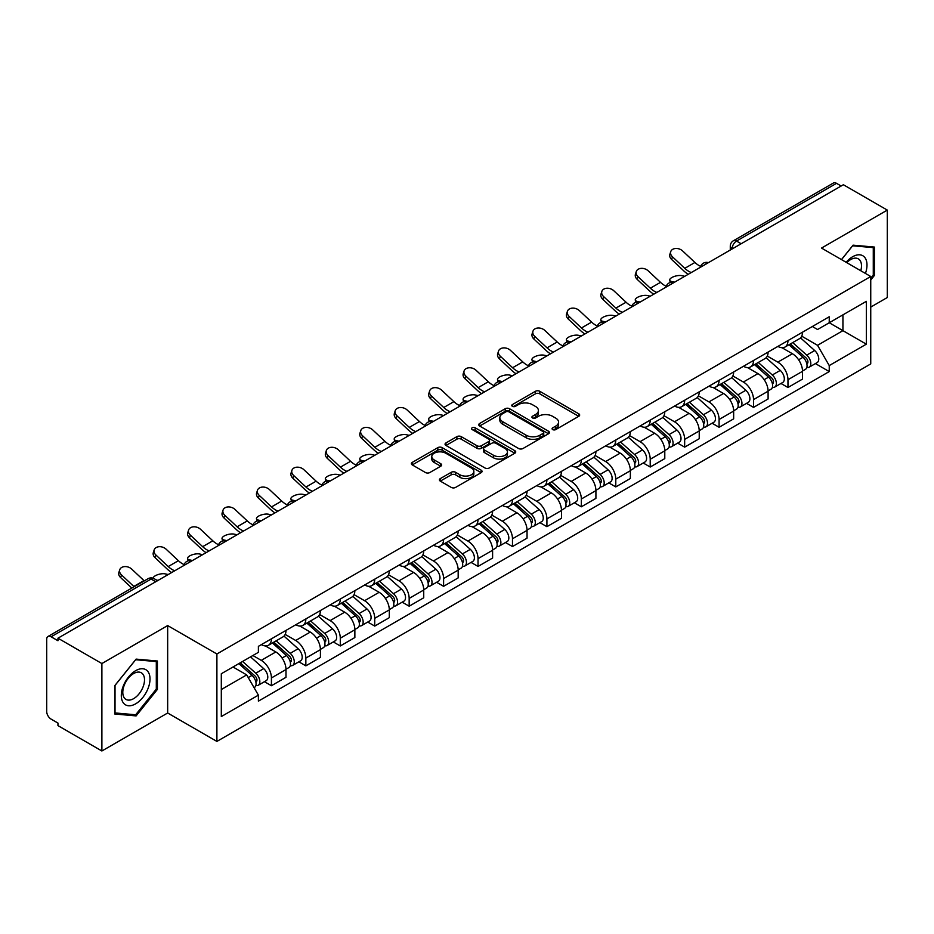 <?xml version="1.0" encoding="UTF-8"?>
<svg xmlns="http://www.w3.org/2000/svg" width="934" height="934" viewBox="0 0 934 934"><rect width="100%" height="100%" fill="white"/><g stroke="black" fill="none" stroke-linecap="round" stroke-linejoin="round"><path stroke-width="1.4" d="M552.706 429.593A2.148 1.238 0 0 0 555.742 429.593L578.765 416.307A3.059 1.775 0 0 0 579.664 415.046A3.059 1.775 0 0 0 578.765 413.797L539.77 391.288A3.059 1.775 0 0 0 535.427 391.288L512.404 404.574A2.148 1.238 0 0 0 511.785 405.449A2.148 1.238 0 0 0 512.404 406.325A2.148 1.238 0 0 0 515.44 406.325L518.417 404.609A9.807 5.662 0 0 1 532.287 404.609L535.544 406.477A9.807 5.662 0 0 1 538.416 410.481A9.807 5.662 0 0 1 535.544 414.486L532.555 416.214A2.148 1.238 0 0 0 531.936 417.089A2.148 1.238 0 0 0 532.555 417.965A2.148 1.238 0 0 0 535.591 417.965L538.568 416.237A9.807 5.662 0 0 1 552.438 416.237L555.695 418.117A9.807 5.662 0 0 1 558.567 422.121A9.807 5.662 0 0 1 555.695 426.126L552.706 427.842A2.148 1.238 0 0 0 552.087 428.718A2.148 1.238 0 0 0 552.706 429.593L552.706 427.842M440.311 478.605A3.059 1.775 0 0 0 439.412 479.854A3.059 1.775 0 0 0 440.311 481.103L451.25 487.42A3.059 1.775 0 0 0 455.582 487.42L481.15 472.662A3.059 1.775 0 0 0 482.049 471.413A3.059 1.775 0 0 0 481.15 470.152L442.156 447.643A3.059 1.775 0 0 0 437.824 447.643L412.256 462.4A3.059 1.775 0 0 0 411.357 463.649A3.059 1.775 0 0 0 412.256 464.898L425.472 472.534A3.059 1.775 0 0 0 429.803 472.534L440.743 466.218A3.059 1.775 0 0 0 441.642 464.969A3.059 1.775 0 0 0 440.743 463.719L434.193 459.925A8.196 4.728 0 0 1 431.788 456.586A8.196 4.728 0 0 1 436.843 452.208A8.196 4.728 0 0 1 445.787 453.235L471.46 468.062A8.196 4.728 0 0 1 473.853 471.413A8.196 4.728 0 0 1 468.798 475.78A8.196 4.728 0 0 1 459.867 474.752L455.582 472.289A3.059 1.775 0 0 0 451.25 472.289L440.311 478.605L440.311 481.103L451.25 474.834L451.25 472.289M216.898 653.987L167.665 625.57L101.888 663.549L57.955 638.191L843.367 184.734L887.3 210.092L821.523 248.07L870.745 276.499L216.898 653.987L216.898 741.421L870.745 363.921L870.745 276.499M518.639 448.518A3.059 1.775 0 0 0 522.97 448.518L548.538 433.75A3.059 1.775 0 0 0 549.437 432.5A3.059 1.775 0 0 0 548.538 431.251L509.544 408.73A3.059 1.775 0 0 0 505.201 408.73L479.632 423.499A3.059 1.775 0 0 0 478.745 424.748A3.059 1.775 0 0 0 479.632 425.997L518.639 448.518M473.024 430.06A2.148 1.238 0 0 1 475.196 430.364L475.196 427.807L514.844 450.702A3.059 1.775 0 0 1 515.743 451.951A3.059 1.775 0 0 1 514.844 453.212L489.276 467.969A3.059 1.775 0 0 1 484.944 467.969L445.938 445.448L445.938 442.949A3.059 1.775 0 0 0 445.051 444.199A3.059 1.775 0 0 0 445.938 445.448M445.938 442.949L456.889 436.633A3.059 1.775 0 0 1 461.221 436.633L477.041 445.763A3.059 1.775 0 0 0 481.372 445.763L488.634 441.572A3.059 1.775 0 0 0 489.521 440.323A3.059 1.775 0 0 0 488.634 439.073L472.16 429.558A2.148 1.238 0 0 1 471.53 428.683A2.148 1.238 0 0 1 472.861 427.538A2.148 1.238 0 0 1 475.196 427.807M101.888 663.549L101.888 750.983L57.955 725.613L57.955 723.068L51.113 719.122A6.246 3.608 -120 0 1 46.7 711.474L46.7 639.335A6.246 3.608 -120 0 1 47.996 636.474L147.992 578.741A6.246 3.608 60 0 1 151.11 579.057L51.113 636.79A6.246 3.608 -120 0 0 47.996 636.474M870.745 307.088L887.3 297.526L887.3 210.092M101.888 750.983L167.665 713.004L216.898 741.421M57.955 638.191L57.955 640.736L51.113 636.79M741.164 243.739L736.529 241.065A6.246 3.608 60 0 0 733.412 240.75L833.408 183.017A6.246 3.608 60 0 1 836.525 183.333L736.529 241.065A6.246 3.608 120 0 0 732.116 248.713L732.116 248.969M841.16 186.006L836.525 183.333M787.969 340.595A14.36 8.289 60 0 1 784.992 347.051L799.562 338.633A14.36 8.289 -120 0 0 802.528 332.189M767.293 356.064L777.812 362.135A14.36 8.289 60 0 1 787.969 379.729L802.528 371.312A14.36 8.289 -120 0 0 792.382 353.729L781.956 347.705M802.528 371.312L802.528 379.087L787.969 387.505L780.976 383.465M784.992 347.051A14.36 8.289 60 0 1 777.917 346.397M787.969 379.729L787.969 387.505M753.528 360.477A14.36 8.289 60 0 1 750.551 366.934L765.121 358.516A14.36 8.289 -120 0 0 768.098 352.071M746.546 403.348L753.528 407.387L768.098 398.97L768.098 391.194A14.36 8.289 -120 0 0 757.941 373.612L747.515 367.587M750.551 366.934A14.36 8.289 60 0 1 743.487 366.28M732.851 375.947L743.371 382.018A14.36 8.289 60 0 1 753.528 399.612L753.528 407.387M719.087 380.36A14.36 8.289 60 0 1 716.121 386.804L730.692 378.398A14.36 8.289 -120 0 0 733.657 371.954M712.105 423.23L719.087 427.27L733.657 418.852L733.657 411.077A14.36 8.289 -120 0 0 723.511 393.494L713.074 387.47M716.121 386.804A14.36 8.289 60 0 1 709.046 386.162M698.41 395.829L708.941 401.9A14.36 8.289 60 0 1 719.087 419.494L719.087 427.27M684.657 400.242A14.36 8.289 60 0 1 681.68 406.687L696.25 398.281A14.36 8.289 -120 0 0 699.227 391.836M677.675 443.113L684.657 447.141L699.227 438.735L699.227 430.959A14.36 8.289 -120 0 0 689.07 413.377L678.644 407.352M681.68 406.687A14.36 8.289 60 0 1 674.617 406.045M663.981 415.712L674.5 421.783A14.36 8.289 60 0 1 684.657 439.377L684.657 447.141M650.216 420.125A14.36 8.289 60 0 1 647.25 426.569L661.809 418.163A14.36 8.289 -120 0 0 664.786 411.719M643.234 462.995L650.216 467.023L664.786 458.617L664.786 450.842A14.36 8.289 -120 0 0 654.629 433.259L644.203 427.235M647.25 426.569A14.36 8.289 60 0 1 640.175 425.927M629.539 435.594L640.07 441.665A14.36 8.289 60 0 1 650.216 459.248L650.216 467.023M615.786 440.007A14.36 8.289 60 0 1 612.809 446.452L627.379 438.046A14.36 8.289 -120 0 0 630.357 431.601M608.793 482.878L615.786 486.906L630.357 478.5L630.357 470.724A14.36 8.289 -120 0 0 620.199 453.13L609.774 447.117M612.809 446.452A14.36 8.289 60 0 1 605.734 445.81M595.11 455.477L605.629 461.548A14.36 8.289 60 0 1 615.786 479.13L615.786 486.906M581.345 459.89A14.36 8.289 60 0 1 578.368 466.335L592.938 457.929A14.36 8.289 -120 0 0 595.915 451.484M574.363 502.761L581.345 506.788L595.915 498.382L595.915 490.607A14.36 8.289 -120 0 0 585.758 473.013L575.332 467M578.368 466.335A14.36 8.289 60 0 1 571.304 465.692M560.669 475.359L571.188 481.43A14.36 8.289 60 0 1 581.345 499.013L581.345 506.788M546.904 479.772A14.36 8.289 60 0 1 543.938 486.217L558.509 477.811A14.36 8.289 -120 0 0 561.474 471.355M539.922 522.643L546.915 526.671L561.474 518.265L561.474 510.489A14.36 8.289 -120 0 0 551.329 492.895L540.891 486.883M543.938 486.217A14.36 8.289 60 0 1 536.863 485.575M526.227 495.23L536.758 501.313A14.36 8.289 60 0 1 546.915 518.895L546.915 526.671M512.474 499.655A14.36 8.289 60 0 1 509.497 506.1L524.067 497.694A14.36 8.289 -120 0 0 527.045 491.237M505.492 542.526L512.474 546.553L527.045 538.147L527.045 530.372A14.36 8.289 -120 0 0 516.887 512.778L506.462 506.765M509.497 506.1A14.36 8.289 60 0 1 502.434 505.457M491.798 515.113L502.317 521.195A14.36 8.289 60 0 1 512.474 538.778L512.474 546.553M478.033 519.538A14.36 8.289 60 0 1 475.067 525.982L489.638 517.564A14.36 8.289 -120 0 0 492.603 511.12M471.051 562.408L478.033 566.436L492.603 558.03L492.603 550.254A14.36 8.289 -120 0 0 482.458 532.66L472.02 526.636M475.067 525.982A14.36 8.289 60 0 1 467.992 525.328M457.356 534.995L467.887 541.078A14.36 8.289 60 0 1 478.033 558.66L478.033 566.436M443.603 539.42A14.36 8.289 60 0 1 440.626 545.865L455.197 537.447A14.36 8.289 -120 0 0 458.174 531.002M436.61 582.279L443.603 586.318L458.174 577.901L458.174 570.137A14.36 8.289 -120 0 0 448.016 552.543L437.591 546.518M440.626 545.865A14.36 8.289 60 0 1 433.563 545.211M422.927 554.878L433.446 560.96A14.36 8.289 60 0 1 443.603 578.543L443.603 586.318M409.162 559.303A14.36 8.289 60 0 1 406.185 565.747L420.755 557.329A14.36 8.289 -120 0 0 423.732 550.885M402.18 602.161L409.162 606.201L423.732 597.783L423.732 590.008A14.36 8.289 -120 0 0 413.575 572.425L403.149 566.401M406.185 565.747A14.36 8.289 60 0 1 399.122 565.093M388.486 574.76L399.005 580.831A14.36 8.289 60 0 1 409.162 598.425L409.162 606.201M374.732 579.185A14.36 8.289 60 0 1 371.755 585.63L386.326 577.212A14.36 8.289 -120 0 0 389.291 570.767M367.739 622.044L374.732 626.084L389.303 617.666L389.303 609.89A14.36 8.289 -120 0 0 379.146 592.308L368.72 586.283M371.755 585.63A14.36 8.289 60 0 1 364.68 584.976M354.056 594.643L364.575 600.714A14.36 8.289 60 0 1 374.732 618.308L374.732 626.084M340.291 599.056A14.36 8.289 60 0 1 337.314 605.512L351.884 597.095A14.36 8.289 -120 0 0 354.862 590.65M333.31 641.927L340.291 645.966L354.862 637.548L354.862 629.773A14.36 8.289 -120 0 0 344.704 612.19L334.279 606.166M337.314 605.512A14.36 8.289 60 0 1 330.251 604.858M319.615 614.525L330.134 620.596A14.36 8.289 60 0 1 340.291 638.191L340.291 645.966M305.85 618.938A14.36 8.289 60 0 1 302.885 625.395L317.455 616.977A14.36 8.289 -120 0 0 320.42 610.532M298.868 661.809L305.85 665.849L320.42 657.431L320.42 649.655A14.36 8.289 -120 0 0 310.275 632.073L299.837 626.049M302.885 625.395A14.36 8.289 60 0 1 295.809 624.741M285.174 634.408L295.704 640.479A14.36 8.289 60 0 1 305.85 658.073L305.85 665.849M271.42 638.821A14.36 8.289 60 0 1 268.443 645.266L283.014 636.86A14.36 8.289 -120 0 0 285.991 630.415M264.439 681.692L271.42 685.731L285.991 677.313L285.991 669.538A14.36 8.289 -120 0 0 275.834 651.955L265.408 645.931M268.443 645.266A14.36 8.289 60 0 1 261.38 644.623M252.88 655.516L261.263 660.361A14.36 8.289 60 0 1 271.42 677.956L271.42 685.731M812.358 326.515L817.542 329.515L866.332 301.343L842.935 314.851L842.935 330.659L817.542 345.311L801.722 336.182M221.311 689.549L246.693 674.897L258.391 695.153L221.311 716.565L221.311 673.741L258.391 652.329L258.391 646.34L829.24 316.766L829.24 322.755L866.332 344.167L829.24 365.579L817.542 345.311M866.332 301.343L866.332 344.167M258.391 695.153L258.391 701.142L829.24 371.569L829.24 365.579M870.745 280.002L874.387 275.472L874.387 247.066L853.081 245.163L841.476 259.594M167.665 625.57L167.665 713.004M114.8 714.008L136.107 715.911L157.402 689.409L157.402 661.015L136.107 659.112L114.8 685.603L114.8 714.008M246.693 674.897L233.01 666.993M815.417 363.583L829.24 371.569M873.278 274.829L874.387 275.472M133.854 714.615L136.107 715.911M156.305 688.778L157.402 689.409M553.57 429.897L555.695 428.671A9.807 5.662 0 0 0 558.567 424.666L558.567 422.121M538.416 410.481L538.416 413.038A9.807 5.662 0 0 1 535.544 417.043L533.419 418.269M578.73 416.331L539.77 393.833A3.059 1.775 0 0 0 535.427 393.833L513.268 406.629M548.503 433.773L509.544 411.287A3.059 1.775 0 0 0 505.201 411.287L479.679 426.021M543.121 433.376A2.148 1.238 0 0 0 543.751 432.5A2.148 1.238 0 0 0 543.121 431.625L508.89 411.859A2.148 1.238 0 0 0 505.854 411.859L502.714 413.68A9.807 5.662 0 0 0 499.842 417.673A9.807 5.662 0 0 0 502.714 421.678L526.111 435.197A9.807 5.662 0 0 0 539.98 435.197L543.121 433.376L543.121 435.933A2.148 1.238 0 0 0 543.751 435.057L543.751 432.5M499.842 417.673L499.842 420.23A9.807 5.662 0 0 0 502.714 424.234L502.714 421.678M543.121 435.933L539.98 437.742A9.807 5.662 0 0 1 526.111 437.742L502.714 424.234M445.985 445.471L456.889 439.178L456.889 436.633M489.521 440.323L489.521 442.868A3.059 1.775 0 0 1 488.634 444.117L481.372 448.308A3.059 1.775 0 0 1 477.041 448.308L461.221 439.178A3.059 1.775 0 0 0 456.889 439.178M475.196 430.364L514.809 453.235M493.456 455.243A8.196 4.728 0 0 0 502.387 456.271A8.196 4.728 0 0 0 507.442 451.893A8.196 4.728 0 0 0 505.037 448.542L496.001 443.323A3.059 1.775 0 0 0 491.658 443.323L484.407 447.514A3.059 1.775 0 0 0 483.508 448.764A3.059 1.775 0 0 0 484.407 450.013L493.456 455.243L493.456 457.788A8.196 4.728 0 0 0 502.387 458.816A8.196 4.728 0 0 0 507.442 454.438L507.442 451.893M483.508 448.764L483.508 451.309A3.059 1.775 0 0 0 484.407 452.57L484.407 450.013M493.456 457.788L484.407 452.57M473.853 471.413L473.853 473.958A8.196 4.728 0 0 1 468.798 478.325A8.196 4.728 0 0 1 459.867 477.309L455.582 474.834A3.059 1.775 0 0 0 451.25 474.834M431.788 456.586L431.788 459.131A8.196 4.728 0 0 0 434.193 462.482L434.193 459.925M440.743 463.719L440.743 466.218L434.193 462.482M481.15 470.152L481.15 472.662L442.156 450.188A3.059 1.775 0 0 0 437.824 450.188L412.291 464.922M684.75 276.312L681.773 275.658A7.18 2.72 -13.1 0 0 673.799 276.627A7.18 2.72 -13.1 0 0 669.713 280.223A7.18 2.72 -13.1 0 0 671.628 281.519L674.605 282.173M788.961 344.751L802.995 357.278A7.799 4.507 60 0 1 805.447 369.339L802.528 371.02M789.335 345.09L795.931 348.896M790.374 343.934L805.995 357.874A3.748 2.16 60 0 1 807.163 363.665A3.748 2.16 60 0 1 806.824 363.793M792.709 342.591L806.742 355.107A7.799 4.507 60 0 1 809.194 367.179A7.799 4.507 60 0 1 806.836 367.424M800.531 337.886L814.693 350.519A7.799 4.507 60 0 1 817.145 362.59L809.194 367.179M700.675 266.377A19.357 11.173 60 0 1 694.931 262.466L682.626 250.942A7.18 5.195 17.7 0 0 675.691 248.479A7.18 5.195 17.7 0 0 670.717 251.69A7.18 5.195 17.7 0 0 672.48 256.803L671.628 259.477A7.18 5.195 -162.3 0 1 669.865 254.363L670.717 251.69M691.277 272.541A19.357 11.173 60 0 1 684.785 268.338L672.48 256.803M671.628 259.477L683.921 271A23.408 13.52 -120 0 0 688.195 274.316M650.321 296.195L647.344 295.541A7.18 2.72 -13.1 0 0 639.37 296.51A7.18 2.72 -13.1 0 0 635.272 300.106A7.18 2.72 -13.1 0 0 637.186 301.402L640.164 302.056M754.52 364.634L768.554 377.161A7.799 4.507 60 0 1 771.005 389.221L768.098 390.902M754.894 364.972L761.502 368.778M755.945 363.816L771.554 377.756A3.748 2.16 60 0 1 772.733 383.547A3.748 2.16 60 0 1 772.383 383.676M758.28 362.474L772.313 374.989A7.799 4.507 60 0 1 774.753 387.061A7.799 4.507 60 0 1 772.406 387.306M766.102 357.769L780.252 370.401A7.799 4.507 60 0 1 782.704 382.473L774.753 387.061M615.88 316.077L612.902 315.423A7.18 2.72 -13.1 0 0 604.928 316.392A7.18 2.72 -13.1 0 0 600.831 319.988A7.18 2.72 -13.1 0 0 602.745 321.284L605.722 321.938M720.091 384.516L734.124 397.043A7.799 4.507 60 0 1 736.564 409.104L733.657 410.785M720.464 384.855L727.061 388.661M721.503 383.699L737.113 397.639A3.748 2.16 60 0 1 738.292 403.43A3.748 2.16 60 0 1 737.953 403.558M723.838 382.356L737.872 394.872A7.799 4.507 60 0 1 740.323 406.944A7.799 4.507 60 0 1 737.965 407.189M731.661 377.651L745.822 390.284A7.799 4.507 60 0 1 748.274 402.356L740.323 406.944M865.433 273.428A20.291 11.71 120 0 0 865.071 257.854A20.291 11.71 120 0 0 846.146 262.291M860.786 270.743A15.364 8.873 120 0 0 860.039 260.446A15.364 8.873 120 0 0 858.311 258.846A15.364 8.873 120 0 0 846.764 262.652M841.522 259.629L852.649 245.794L873.278 247.627L873.278 275.156L870.745 278.309M871.912 246.845L873.278 247.627M148.086 671.791A20.291 11.71 120 0 0 128.483 677.045A20.291 11.71 120 0 0 123.23 702.718A20.291 11.71 120 0 0 142.832 697.464A20.291 11.71 120 0 0 148.086 671.791M143.054 674.395A15.364 8.873 120 0 0 141.326 672.784A15.364 8.873 120 0 0 127.036 679.964A15.364 8.873 120 0 0 124.245 697.791A15.364 8.873 120 0 0 125.962 699.403A15.364 8.873 120 0 0 140.263 692.222A15.364 8.873 120 0 0 143.054 674.395M135.663 714.779L115.022 712.934L115.022 685.416L135.663 659.731L156.305 661.576L156.305 689.094L135.663 714.779M154.927 660.793L156.305 661.576M666.234 286.259A19.357 11.173 60 0 1 660.501 282.348L648.196 270.825A7.18 5.195 17.7 0 0 641.261 268.362A7.18 5.195 17.7 0 0 636.276 271.572A7.18 5.195 17.7 0 0 638.039 276.686L637.186 279.359A7.18 5.195 -162.3 0 1 635.424 274.246L636.276 271.572M656.836 292.424A19.357 11.173 60 0 1 650.344 288.209L638.039 276.686M637.186 279.359L649.492 290.883A23.408 13.52 -120 0 0 653.765 294.198M631.793 306.142A19.357 11.173 60 0 1 626.06 302.231L613.755 290.707A7.18 5.195 17.7 0 0 606.82 288.244A7.18 5.195 17.7 0 0 601.846 291.455A7.18 5.195 17.7 0 0 603.597 296.568L602.745 299.242A7.18 5.195 -162.3 0 1 600.982 294.128L601.846 291.455M622.406 312.306A19.357 11.173 60 0 1 615.903 308.092L603.597 296.568M602.745 299.242L615.051 310.765A23.408 13.52 -120 0 0 619.324 314.081M581.45 335.96L578.473 335.306A7.18 2.72 -13.1 0 0 570.499 336.275A7.18 2.72 -13.1 0 0 566.401 339.871A7.18 2.72 -13.1 0 0 568.316 341.167L571.293 341.821M685.649 404.399L699.683 416.926A7.799 4.507 60 0 1 702.135 428.986L699.216 430.667M686.023 404.726L692.631 408.543M687.062 403.581L702.683 417.51A3.748 2.16 60 0 1 703.862 423.312A3.748 2.16 60 0 1 703.512 423.441M689.409 402.227L703.43 414.754A7.799 4.507 60 0 1 705.882 426.826A7.799 4.507 60 0 1 703.524 427.072M697.231 397.534L711.381 410.166A7.799 4.507 60 0 1 713.833 422.238L705.882 426.826M547.009 355.831L544.032 355.189A7.18 2.72 -13.1 0 0 536.058 356.158A7.18 2.72 -13.1 0 0 531.96 359.753A7.18 2.72 -13.1 0 0 533.874 361.049L536.852 361.703M651.22 424.281L665.241 436.797A7.799 4.507 60 0 1 667.693 448.869L664.786 450.55M651.582 424.608L658.19 428.426M652.632 423.464L668.242 437.392A3.748 2.16 60 0 1 669.421 443.195A3.748 2.16 60 0 1 669.083 443.323M654.967 422.11L669.001 434.637A7.799 4.507 60 0 1 671.453 446.709A7.799 4.507 60 0 1 669.094 446.954M662.79 417.416L676.952 430.049A7.799 4.507 60 0 1 679.392 442.121L671.453 446.709M512.568 375.713L509.59 375.071A7.18 2.72 -13.1 0 0 501.616 376.04A7.18 2.72 -13.1 0 0 497.53 379.636A7.18 2.72 -13.1 0 0 499.445 380.932L502.422 381.586M616.779 444.164L630.812 456.679A7.799 4.507 60 0 1 633.264 468.751L630.345 470.432M617.152 444.491L623.76 448.308M618.191 443.346L633.812 457.275A3.748 2.16 60 0 1 634.98 463.066A3.748 2.16 60 0 1 634.641 463.206M620.526 441.992L634.56 454.519A7.799 4.507 60 0 1 637.011 466.591A7.799 4.507 60 0 1 634.653 466.837M628.36 437.299L642.51 449.931A7.799 4.507 60 0 1 644.962 462.003L637.011 466.591M597.363 326.024A19.357 11.173 60 0 1 591.631 322.113L579.325 310.59A7.18 5.195 17.7 0 0 572.39 308.127A7.18 5.195 17.7 0 0 567.405 311.337A7.18 5.195 17.7 0 0 569.168 316.451L568.316 319.124A7.18 5.195 -162.3 0 1 566.553 313.999L567.405 311.337M587.965 332.189A19.357 11.173 60 0 1 581.473 327.974L569.168 316.451M568.316 319.124L580.621 330.648A23.408 13.52 -120 0 0 584.894 333.963M562.922 345.907A19.357 11.173 60 0 1 557.189 341.996L544.884 330.473A7.18 5.195 17.7 0 0 537.949 328.009A7.18 5.195 17.7 0 0 532.964 331.22A7.18 5.195 17.7 0 0 534.727 336.333L533.874 339.007A7.18 5.195 -162.3 0 1 532.111 333.882L532.964 331.22M553.523 352.071A19.357 11.173 60 0 1 547.032 347.857L534.727 336.333M533.874 339.007L546.18 350.53A23.408 13.52 -120 0 0 550.453 353.846M528.492 365.789A19.357 11.173 60 0 1 522.748 361.878L510.443 350.355A7.18 5.195 17.7 0 0 503.519 347.892A7.18 5.195 17.7 0 0 498.534 351.102A7.18 5.195 17.7 0 0 500.297 356.216L499.445 358.889A7.18 5.195 -162.3 0 1 497.682 353.764L498.534 351.102M519.094 371.954A19.357 11.173 60 0 1 512.603 367.739L500.297 356.216M499.445 358.889L511.75 370.413A23.408 13.52 -120 0 0 516.023 373.728M478.138 395.596L475.161 394.954A7.18 2.72 -13.1 0 0 467.187 395.923A7.18 2.72 -13.1 0 0 463.089 399.518A7.18 2.72 -13.1 0 0 465.004 400.814L467.981 401.457M582.337 464.046L596.371 476.562A7.799 4.507 60 0 1 598.822 488.634L595.915 490.315M582.711 464.373L589.319 468.191M583.762 463.229L599.371 477.157A3.748 2.16 60 0 1 600.55 482.948A3.748 2.16 60 0 1 600.212 483.088M586.097 461.875L600.13 474.402A7.799 4.507 60 0 1 602.582 486.462A7.799 4.507 60 0 1 600.223 486.719M593.919 457.181L608.069 469.814A7.799 4.507 60 0 1 610.521 481.874L602.582 486.462M494.051 385.672A19.357 11.173 60 0 1 488.319 381.761L476.013 370.226A7.18 5.195 17.7 0 0 469.078 367.774A7.18 5.195 17.7 0 0 464.093 370.973A7.18 5.195 17.7 0 0 465.856 376.098L465.004 378.76A7.18 5.195 -162.3 0 1 463.241 373.647L464.093 370.973M484.653 391.836A19.357 11.173 60 0 1 478.161 387.622L465.856 376.098M465.004 378.76L477.309 390.295A23.408 13.52 -120 0 0 481.582 393.611M443.697 415.478L440.72 414.836A7.18 2.72 -13.1 0 0 432.746 415.793A7.18 2.72 -13.1 0 0 428.648 419.401A7.18 2.72 -13.1 0 0 430.562 420.697L433.551 421.339M547.908 483.929L561.941 496.444A7.799 4.507 60 0 1 564.393 508.516L561.474 510.197M548.281 484.256L554.878 488.073M549.32 483.111L564.93 497.04A3.748 2.16 60 0 1 566.109 502.831A3.748 2.16 60 0 1 565.77 502.971M551.655 481.757L565.689 494.284A7.799 4.507 60 0 1 568.141 506.345A7.799 4.507 60 0 1 565.782 506.602M559.478 477.064L573.639 489.696A7.799 4.507 60 0 1 576.091 501.756L568.141 506.345M459.621 405.554A19.357 11.173 60 0 1 453.877 401.643L441.572 390.108A7.18 5.195 17.7 0 0 434.637 387.657A7.18 5.195 17.7 0 0 429.663 390.856A7.18 5.195 17.7 0 0 431.426 395.981L430.562 398.643A7.18 5.195 -162.3 0 1 428.811 393.529L429.663 390.856M450.223 411.719A19.357 11.173 60 0 1 443.732 407.504L431.426 395.981M430.562 398.643L442.868 410.178A23.408 13.52 -120 0 0 447.141 413.493M409.267 435.361L406.29 434.719A7.18 2.72 -13.1 0 0 398.316 435.676A7.18 2.72 -13.1 0 0 394.218 439.272A7.18 2.72 -13.1 0 0 396.133 440.579L399.11 441.222M513.466 503.811L527.5 516.327A7.799 4.507 60 0 1 529.952 528.399L527.045 530.08M513.84 504.138L520.448 507.956M514.891 502.994L530.5 516.922A3.748 2.16 60 0 1 531.679 522.713A3.748 2.16 60 0 1 531.329 522.853M517.226 501.64L531.259 514.167A7.799 4.507 60 0 1 533.699 526.227A7.799 4.507 60 0 1 531.353 526.484M525.048 496.946L539.198 509.579A7.799 4.507 60 0 1 541.65 521.639L533.699 526.227M425.18 425.437A19.357 11.173 60 0 1 419.448 421.526L407.142 409.991A7.18 5.195 17.7 0 0 400.207 407.539A7.18 5.195 17.7 0 0 395.222 410.738A7.18 5.195 17.7 0 0 396.985 415.852L396.133 418.525A7.18 5.195 -162.3 0 1 394.37 413.412L395.222 410.738M415.782 431.601A19.357 11.173 60 0 1 409.29 427.387L396.985 415.852M396.133 418.525L408.438 430.06A23.408 13.52 -120 0 0 412.711 433.376M374.826 455.243L371.849 454.601A7.18 2.72 -13.1 0 0 363.875 455.558A7.18 2.72 -13.1 0 0 359.777 459.154A7.18 2.72 -13.1 0 0 361.692 460.462L364.669 461.104M479.037 523.694L493.07 536.209A7.799 4.507 60 0 1 495.51 548.281L492.603 549.963M479.399 524.021L486.007 527.838M480.45 522.877L496.059 536.805A3.748 2.16 60 0 1 497.238 542.596A3.748 2.16 60 0 1 496.9 542.736M482.785 521.522L496.818 534.05A7.799 4.507 60 0 1 499.27 546.11A7.799 4.507 60 0 1 496.911 546.367M490.607 516.829L504.769 529.461A7.799 4.507 60 0 1 507.22 541.522L499.27 546.11M390.739 445.32A19.357 11.173 60 0 1 385.006 441.408L372.701 429.873A7.18 5.195 17.7 0 0 365.766 427.422A7.18 5.195 17.7 0 0 360.781 430.621A7.18 5.195 17.7 0 0 362.544 435.734L361.692 438.408A7.18 5.195 -162.3 0 1 359.929 433.294L360.781 430.621M381.341 451.484A19.357 11.173 60 0 1 374.849 447.269L362.544 435.734M361.692 438.408L373.997 449.943A23.408 13.52 -120 0 0 378.27 453.259M340.396 475.126L337.419 474.472A7.18 2.72 -13.1 0 0 329.445 475.441A7.18 2.72 -13.1 0 0 325.347 479.037A7.18 2.72 -13.1 0 0 327.262 480.345L330.239 480.987M444.596 543.576L458.629 556.092A7.799 4.507 60 0 1 461.081 568.164L458.162 569.845M444.969 543.903L451.577 547.721M446.008 542.759L461.629 556.687A3.748 2.16 60 0 1 462.797 562.478A3.748 2.16 60 0 1 462.458 562.618M448.355 541.405L462.377 553.92A7.799 4.507 60 0 1 464.828 565.992A7.799 4.507 60 0 1 462.47 566.249M456.177 536.711L470.327 549.332A7.799 4.507 60 0 1 472.779 561.404L464.828 565.992M356.309 465.19A19.357 11.173 60 0 1 350.577 461.291L338.271 449.756A7.18 5.195 17.7 0 0 331.337 447.304A7.18 5.195 17.7 0 0 326.351 450.503A7.18 5.195 17.7 0 0 328.114 455.617L327.262 458.29A7.18 5.195 -162.3 0 1 325.499 453.177L326.351 450.503M346.911 471.366A19.357 11.173 60 0 1 340.42 467.152L328.114 455.617M327.262 458.29L339.567 469.825A23.408 13.52 -120 0 0 343.84 473.141M305.955 495.008L302.978 494.355A7.18 2.72 -13.1 0 0 295.004 495.324A7.18 2.72 -13.1 0 0 290.906 498.919A7.18 2.72 -13.1 0 0 292.821 500.227L295.798 500.869M410.166 563.447L424.188 575.974A7.799 4.507 60 0 1 426.64 588.046L423.732 589.728M410.528 563.786L417.136 567.592M411.579 562.63L427.188 576.57A3.748 2.16 60 0 1 428.367 582.361A3.748 2.16 60 0 1 428.029 582.501M413.914 561.287L427.947 573.803A7.799 4.507 60 0 1 430.399 585.875A7.799 4.507 60 0 1 428.041 586.132M421.736 556.594L435.898 569.215A7.799 4.507 60 0 1 438.338 581.287L430.399 585.875M321.868 485.073A19.357 11.173 60 0 1 316.136 481.173L303.83 469.639A7.18 5.195 17.7 0 0 296.895 467.187A7.18 5.195 17.7 0 0 291.91 470.386A7.18 5.195 17.7 0 0 293.673 475.499L292.821 478.173A7.18 5.195 -162.3 0 1 291.058 473.059L291.91 470.386M312.47 491.249A19.357 11.173 60 0 1 305.978 487.034L293.673 475.499M292.821 478.173L305.126 489.696A23.408 13.52 -120 0 0 309.399 493.024M271.514 514.891L268.537 514.237A7.18 2.72 -13.1 0 0 260.563 515.206A7.18 2.72 -13.1 0 0 256.476 518.802A7.18 2.72 -13.1 0 0 258.391 520.098L261.368 520.752M375.725 583.33L389.758 595.857A7.799 4.507 60 0 1 392.21 607.929L389.291 609.61M376.098 583.668L382.707 587.474M377.138 582.512L392.759 596.452A3.748 2.16 60 0 1 393.926 602.243A3.748 2.16 60 0 1 393.588 602.383M379.473 581.17L393.506 593.685A7.799 4.507 60 0 1 395.958 605.757A7.799 4.507 60 0 1 393.599 606.003M387.306 576.465L401.457 589.097A7.799 4.507 60 0 1 403.908 601.169L395.958 605.757M287.438 504.955A19.357 11.173 60 0 1 281.694 501.044L269.389 489.521A7.18 5.195 17.7 0 0 262.466 487.069A7.18 5.195 17.7 0 0 257.48 490.268A7.18 5.195 17.7 0 0 259.243 495.382L258.391 498.055A7.18 5.195 -162.3 0 1 256.628 492.942L257.48 490.268M278.04 511.132A19.357 11.173 60 0 1 271.549 506.917L259.243 495.382M258.391 498.055L270.697 509.579A23.408 13.52 -120 0 0 274.958 512.894M237.084 534.773L234.107 534.12A7.18 2.72 -13.1 0 0 226.133 535.089A7.18 2.72 -13.1 0 0 222.035 538.684A7.18 2.72 -13.1 0 0 223.95 539.98L226.927 540.634M341.284 603.212L355.317 615.74A7.799 4.507 60 0 1 357.769 627.8L354.862 629.481M341.657 603.551L348.265 607.357M342.708 602.395L358.317 616.335A3.748 2.16 60 0 1 359.497 622.126A3.748 2.16 60 0 1 359.146 622.254M345.043 601.052L359.076 613.568A7.799 4.507 60 0 1 361.528 625.64A7.799 4.507 60 0 1 359.17 625.885M352.865 596.347L367.015 608.98A7.799 4.507 60 0 1 369.467 621.052L361.528 625.64M252.997 524.838A19.357 11.173 60 0 1 247.265 520.927L234.959 509.404A7.18 5.195 17.7 0 0 228.024 506.94A7.18 5.195 17.7 0 0 223.039 510.151A7.18 5.195 17.7 0 0 224.802 515.264L223.95 517.938A7.18 5.195 -162.3 0 1 222.187 512.824L223.039 510.151M243.599 531.002A19.357 11.173 60 0 1 237.108 526.799L224.802 515.264M223.95 517.938L236.255 529.461A23.408 13.52 -120 0 0 240.528 532.777M202.643 554.656L199.666 554.002A7.18 2.72 -13.1 0 0 191.692 554.971A7.18 2.72 -13.1 0 0 187.594 558.567A7.18 2.72 -13.1 0 0 189.509 559.863L192.486 560.517M306.854 623.095L320.887 635.622A7.799 4.507 60 0 1 323.339 647.682L320.42 649.364M307.228 623.433L313.824 627.239M308.267 622.278L323.876 636.217A3.748 2.16 60 0 1 325.055 642.008A3.748 2.16 60 0 1 324.717 642.137M310.602 620.935L324.635 633.45A7.799 4.507 60 0 1 327.087 645.522A7.799 4.507 60 0 1 324.728 645.768M318.424 616.23L332.586 628.862A7.799 4.507 60 0 1 335.037 640.934L327.087 645.522M218.568 544.72A19.357 11.173 60 0 1 212.824 540.809L200.518 529.286A7.18 5.195 17.7 0 0 193.583 526.823A7.18 5.195 17.7 0 0 188.61 530.033A7.18 5.195 17.7 0 0 190.373 535.147L189.509 537.821A7.18 5.195 -162.3 0 1 187.746 532.707L188.61 530.033M209.169 550.885A19.357 11.173 60 0 1 202.666 546.67L190.373 535.147M189.509 537.821L201.814 549.344A23.408 13.52 -120 0 0 206.087 552.659M168.213 574.538L165.236 573.885A7.18 2.72 -13.1 0 0 157.507 574.76A7.18 2.72 -13.1 0 0 153.141 578.239M272.413 642.977L286.446 655.505A7.799 4.507 60 0 1 288.898 667.565L285.991 669.246M272.786 643.316L279.394 647.122M273.825 642.16L289.447 656.1A3.748 2.16 60 0 1 290.626 661.891A3.748 2.16 60 0 1 290.276 662.019M276.172 640.817L290.205 653.333A7.799 4.507 60 0 1 292.646 665.405A7.799 4.507 60 0 1 290.287 665.65M283.994 636.112L298.144 648.745A7.799 4.507 60 0 1 300.596 660.817L292.646 665.405M156.527 580.061L158.056 580.399M184.126 564.603A19.357 11.173 60 0 1 178.394 560.692L166.089 549.169A7.18 5.195 17.7 0 0 159.154 546.705A7.18 5.195 17.7 0 0 154.168 549.916A7.18 5.195 17.7 0 0 155.931 555.029L155.079 557.703A7.18 5.195 -162.3 0 1 153.316 552.589L154.168 549.916M174.728 570.767A19.357 11.173 60 0 1 168.237 566.553L155.931 555.029M155.079 557.703L167.384 569.226A23.408 13.52 -120 0 0 171.658 572.542M238.835 663.63L252.017 675.387A7.799 4.507 60 0 1 254.457 687.447L254.071 687.669M238.964 663.549L244.953 667.004M240.248 662.813L255.005 675.971A3.748 2.16 60 0 1 256.185 681.773A3.748 2.16 60 0 1 255.846 681.902M242.595 661.459L255.764 673.216A7.799 4.507 60 0 1 258.216 685.287A7.799 4.507 60 0 1 255.858 685.533M250.534 656.871L263.715 668.627A7.799 4.507 60 0 1 266.155 680.699L258.216 685.287M144.28 580.878A19.357 11.173 60 0 1 143.953 580.574L131.647 569.051A7.18 5.195 17.7 0 0 124.712 566.588A7.18 5.195 17.7 0 0 119.727 569.798A7.18 5.195 17.7 0 0 121.49 574.912L120.638 577.586A7.18 5.195 -162.3 0 1 118.875 572.46L119.727 569.798M134.134 586.75A19.357 11.173 60 0 1 133.796 586.435L121.49 574.912M120.638 577.586L131.834 588.07M732.338 248.841L732.116 248.713A6.246 3.608 0 0 1 730.283 246.167L730.283 250.02M305.85 658.073L320.42 649.655M340.291 638.191L354.862 629.773M374.732 618.308L389.303 609.89M409.162 598.425L423.732 590.008M443.603 578.543L458.174 570.137M478.033 558.66L492.603 550.254M512.474 538.778L527.045 530.372M546.915 518.895L561.474 510.489M581.345 499.013L595.915 490.607M615.786 479.13L630.357 470.724M650.216 459.248L664.786 450.842M684.657 439.377L699.227 430.959M719.087 419.494L733.657 411.077M753.528 399.612L768.098 391.194M271.42 677.956L285.991 669.538M261.263 660.361L275.834 651.955M295.704 640.479L310.275 632.073M330.134 620.596L344.704 612.19M364.575 600.714L379.146 592.308M399.005 580.831L413.575 572.425M433.446 560.96L448.016 552.543M467.887 541.078L482.458 532.66M502.317 521.195L516.887 512.778M536.758 501.313L551.329 492.895M571.188 481.43L585.758 473.013M605.629 461.548L620.199 453.13M640.07 441.665L654.629 433.259M674.5 421.783L689.07 413.377M708.941 401.9L723.511 393.494M743.371 382.018L757.941 373.612M777.812 362.135L792.382 353.729M707.89 262.956A6.246 3.608 120 0 0 705.135 264.544M673.449 282.839A6.246 3.608 120 0 0 670.694 284.426M639.019 302.721A6.246 3.608 120 0 0 636.252 304.309M604.578 322.604A6.246 3.608 120 0 0 601.823 324.191M570.137 342.474A6.246 3.608 120 0 0 567.382 344.074M535.707 362.357A6.246 3.608 120 0 0 532.952 363.956M501.266 382.239A6.246 3.608 120 0 0 498.511 383.839M466.837 402.122A6.246 3.608 120 0 0 464.081 403.721M432.395 422.005A6.246 3.608 120 0 0 429.64 423.604M397.966 441.887A6.246 3.608 120 0 0 395.199 443.475M363.524 461.77A6.246 3.608 120 0 0 360.769 463.357M329.083 481.652A6.246 3.608 120 0 0 326.328 483.24M294.654 501.535A6.246 3.608 120 0 0 291.898 503.122M260.212 521.417A6.246 3.608 120 0 0 257.457 523.005M225.783 541.3A6.246 3.608 120 0 0 223.028 542.888M191.342 561.182A6.246 3.608 120 0 0 188.586 562.77M155.745 581.73L151.11 579.057A6.246 3.608 120 0 1 154.238 578.741A6.246 6.246 0 0 0 147.992 578.741M555.695 428.671L555.695 426.126M532.555 417.965L532.555 416.214M535.544 417.043L535.544 414.486M512.404 406.325L512.404 404.574M535.427 393.833L535.427 391.288M539.77 393.833L539.77 391.288M578.765 416.307L578.765 413.797M479.632 425.997L479.632 423.499M505.201 411.287L505.201 408.73M509.544 411.287L509.544 408.73M548.538 433.75L548.538 431.251M526.111 437.742L526.111 435.197M539.98 437.742L539.98 435.197M461.221 439.178L461.221 436.633M477.041 448.308L477.041 445.763M481.372 448.308L481.372 445.763M488.634 444.117L488.634 441.572M514.844 453.212L514.844 450.702M455.582 474.834L455.582 472.289M459.867 477.309L459.867 474.752M412.256 464.898L412.256 462.4M437.824 450.188L437.824 447.643M442.156 450.188L442.156 447.643M671.628 281.519L671.791 282.231M802.995 357.278L798.617 359.8M807.945 361.948L806.532 362.766M814.693 350.519L806.742 355.107M684.785 268.338L694.931 262.466M637.186 301.402L637.35 302.114M768.554 377.161L764.175 379.683M773.504 381.831L772.103 382.636M780.252 370.401L772.313 374.989M602.745 321.284L602.92 321.997M734.124 397.043L729.746 399.565M739.074 401.713L737.662 402.519M745.822 390.284L737.872 394.872M650.344 288.209L660.501 282.348M615.903 308.092L626.06 302.231M568.316 341.167L568.479 341.879M699.683 416.926L695.305 419.448M704.633 421.596L703.232 422.401M711.381 410.166L703.43 414.754M533.874 361.049L534.038 361.762M665.241 436.797L660.875 439.33M670.192 441.478L668.791 442.284M676.952 430.049L669.001 434.637M499.445 380.932L499.608 381.644M630.812 456.679L626.434 459.213M635.762 461.361L634.349 462.167M642.51 449.931L634.56 454.519M581.473 327.974L591.631 322.113M547.032 347.857L557.189 341.996M512.603 367.739L522.748 361.878M465.004 400.814L465.167 401.527M596.371 476.562L592.004 479.095M601.321 481.243L599.92 482.049M608.069 469.814L600.13 474.402M478.161 387.622L488.319 381.761M430.562 420.697L430.737 421.409M561.941 496.444L557.563 498.978M566.891 501.114L565.479 501.932M573.639 489.696L565.689 494.284M443.732 407.504L453.877 401.643M396.133 440.579L396.296 441.292M527.5 516.327L523.122 518.86M532.45 520.997L531.049 521.814M539.198 509.579L531.259 514.167M409.29 427.387L419.448 421.526M361.692 460.462L361.867 461.174M493.07 536.209L488.692 538.731M498.02 540.879L496.608 541.697M504.769 529.461L496.818 534.05M374.849 447.269L385.006 441.408M327.262 480.345L327.425 481.057M458.629 556.092L454.251 558.614M463.579 560.762L462.167 561.579M470.327 549.332L462.377 553.92M340.42 467.152L350.577 461.291M292.821 500.227L292.984 500.939M424.188 575.974L419.821 578.496M429.138 580.644L427.737 581.462M435.898 569.215L427.947 573.803M305.978 487.034L316.136 481.173M258.391 520.098L258.555 520.822M389.758 595.857L385.38 598.379M394.708 600.527L393.296 601.344M401.457 589.097L393.506 593.685M271.549 506.917L281.694 501.044M223.95 539.98L224.113 540.693M355.317 615.74L350.939 618.261M360.267 620.409L358.866 621.227M367.015 608.98L359.076 613.568M237.108 526.799L247.265 520.927M189.509 559.863L189.684 560.575M320.887 635.622L316.509 638.144M325.838 640.292L324.425 641.098M332.586 628.862L324.635 633.45M202.666 546.67L212.824 540.809M286.446 655.505L282.068 658.026M291.396 660.175L289.995 660.98M298.144 648.745L290.205 653.333M168.237 566.553L178.394 560.692M252.017 675.387L248.234 677.559M256.955 680.057L255.554 680.863M263.715 668.627L255.764 673.216M133.796 586.435L143.953 580.574M708.416 262.652A6.246 6.246 0 0 0 700.407 267.276M673.986 282.535A6.246 6.246 0 0 0 665.965 287.158M639.545 302.406A6.246 6.246 0 0 0 631.536 307.041M605.104 322.288A6.246 6.246 0 0 0 597.095 326.923M570.674 342.171A6.246 6.246 0 0 0 562.665 346.794M536.233 362.053A6.246 6.246 0 0 0 528.224 366.677M501.803 381.936A6.246 6.246 0 0 0 493.794 386.559M467.362 401.818A6.246 6.246 0 0 0 459.353 406.442M432.932 421.701A6.246 6.246 0 0 0 424.912 426.324M398.491 441.584A6.246 6.246 0 0 0 390.482 446.207M364.05 461.466A6.246 6.246 0 0 0 356.041 466.089M329.62 481.349A6.246 6.246 0 0 0 321.611 485.972M295.179 501.231A6.246 6.246 0 0 0 287.17 505.854M260.749 521.114A6.246 6.246 0 0 0 252.729 525.737M226.308 540.996A6.246 6.246 0 0 0 218.299 545.619M191.867 560.867A6.246 6.246 0 0 0 183.858 565.502M157.577 580.668L154.238 578.741M733.412 240.75A6.246 6.246 0 0 0 730.283 246.167M670.238 282.5L669.713 280.223M635.809 302.382L635.272 300.106M601.368 322.265L600.831 319.988M566.926 342.148L566.401 339.871M532.497 362.03L531.96 359.753M498.055 381.913L497.53 379.636M463.626 401.795L463.089 399.518M429.185 421.678L428.648 419.401M394.743 441.56L394.218 439.272M360.314 461.443L359.777 459.154M325.873 481.325L325.347 479.037M291.443 501.208L290.906 498.919M257.002 521.09L256.476 518.802M222.572 540.973L222.035 538.684M188.131 560.844L187.594 558.567"/></g></svg>
